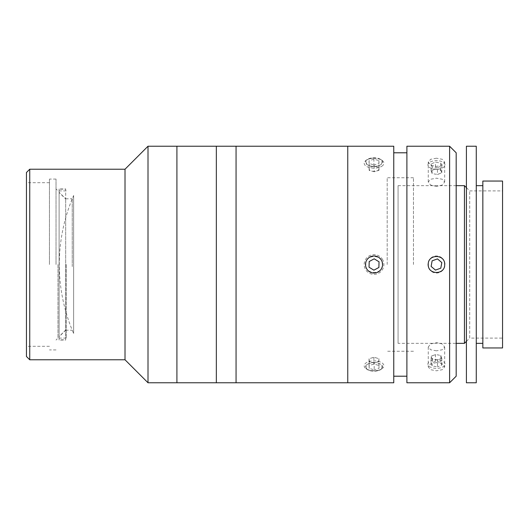 <?xml version="1.0" encoding="UTF-8"?>
<svg xmlns="http://www.w3.org/2000/svg" width="529" height="529" viewBox="0 0 529 529"><rect width="100%" height="100%" fill="white"/><g stroke="black" fill="none" stroke-linecap="round" stroke-linejoin="round"><path stroke-width="0.4" stroke-dasharray="2.65 1.98" d="M73.637 195.505L73.637 333.495A173.208 173.208 0 0 1 73.637 195.505L73.637 333.495M56.021 264.5L56.021 179.08L56.021 264.5M57.992 264.5L57.992 338.091L57.992 264.5M66.204 264.5L66.204 338.091L66.204 264.5M49.448 264.5L49.448 179.08L49.448 264.5M26.45 172.507L26.45 356.493M29.736 359.773L29.736 169.227M125.009 169.227L125.009 359.773M148.008 146.229L148.008 382.771M176.917 146.229L176.917 382.771L176.917 146.229M176.917 264.5L176.917 146.883L176.917 264.5M236.06 146.229L236.06 382.771L236.06 146.229M216.341 146.229L216.341 382.771L216.341 146.229M236.06 264.5L236.06 372.919L236.06 264.5M59.109 336.768L59.109 340.061L65.682 340.061L65.682 198.792L65.682 330.195L59.109 336.768L59.109 192.437L65.682 199.01L65.682 189.151L59.109 189.151L59.109 192.437M72.248 266.57L72.248 198.792L72.248 266.57M59.109 192.232L59.109 188.939L65.682 188.939L65.682 198.805L59.109 192.232L59.109 336.563L65.682 329.99L65.682 339.849L59.109 339.849L59.109 336.563M59.109 188.939L59.109 339.849M59.109 340.061L59.109 189.151M216.341 165.147L216.341 381.422L216.341 165.147M176.917 165.147L176.917 381.422L176.917 165.147M347.758 146.229L347.758 382.771L347.758 146.229M347.758 171.74L347.758 364.289L347.758 171.74M236.06 165.756L236.06 370.73L236.06 165.756M436.465 362.577L430.652 363.899L428.252 366.928L430.659 369.705L436.465 370.789L442.27 369.711L444.677 366.928L442.27 363.899L436.465 362.577M436.465 350.813L430.659 349.762L428.252 347.011L430.652 343.956L436.465 342.6L442.27 343.956L444.677 347.011L442.27 349.762L436.465 350.813M436.465 158.211L430.652 159.295L428.252 162.072L430.659 165.101L436.465 166.423L442.27 165.101L444.677 162.072L442.27 159.295L436.465 158.211M449.604 146.229L449.604 382.771M406.894 146.229L406.894 382.771M436.465 186.4L430.659 185.044L428.252 181.989L430.652 179.238L436.465 178.187L442.27 179.238L444.677 181.989L442.27 185.044L436.465 186.4M456.177 376.205L456.177 152.795M428.252 264.5C427.736 275.08 445.173 275.113 444.677 264.5C445.18 253.9 427.749 253.907 428.252 264.5M393.755 146.229L393.755 382.771M374.043 158.211C363.443 157.688 363.443 166.404 374.036 166.423C384.616 166.417 384.656 157.695 374.043 158.211M365.83 264.5C365.314 253.92 382.751 253.887 382.255 264.5C382.758 275.1 365.327 275.093 365.83 264.5M374.043 362.577C363.443 362.59 363.443 371.305 374.036 370.789C384.616 371.312 384.656 362.596 374.043 362.577M393.755 264.5L393.755 376.205L393.755 264.5M456.177 264.5L456.177 359.773L456.177 264.5M387.182 264.5L387.182 177.764L387.182 264.5M413.466 264.5L413.466 177.764L413.466 264.5M466.413 382.771L466.413 146.229M476.265 382.771L476.265 146.229M476.265 343.347L476.265 185.653L476.265 343.347M482.838 343.347L482.838 185.653L482.838 343.347M466.413 359.773L466.413 169.227L466.413 359.773M482.838 347.95L482.838 181.05M502.55 347.95L502.55 181.05M466.413 341.377L469.699 338.091L469.699 190.909L469.699 338.091L502.55 338.091L502.55 190.909L502.55 338.091M466.413 187.623L469.699 190.909L502.55 190.909M398.072 343.347L398.072 185.653L398.072 343.347L456.177 343.347M398.072 185.653L456.177 185.653M464.442 343.347L464.442 185.653M440.802 268.17L441.814 262.576L437.47 258.906L432.12 260.83L431.115 266.424L435.46 270.094L440.802 268.17M444.492 261.61A8.537 8.537 0 0 0 433.575 256.466A8.537 8.537 0 0 0 428.43 267.39A8.537 8.537 0 0 0 439.354 272.534A8.537 8.537 0 0 0 444.492 261.61M432.12 166.754L432.12 173.578L431.618 172.183A4.92 2.46 0 0 1 431.829 170.913A4.92 2.46 0 0 1 433.284 169.869A4.92 2.46 0 0 1 438.131 169.432A4.92 2.46 0 0 1 441.305 171.31A4.92 2.46 0 0 1 441.093 172.58A4.92 2.46 0 0 1 439.639 173.624L437.47 174.544L437.47 167.713L432.12 166.754L431.115 163.957L435.46 162.119L440.802 163.084L441.814 165.881L437.47 167.713M435.46 168.949L440.802 169.915L441.814 172.712L439.639 173.624A4.92 2.46 0 0 1 436.465 174.206A4.92 2.46 0 0 1 431.618 172.183L431.115 170.781L435.46 168.949L435.46 162.119M431.115 170.781L431.115 163.957M441.814 172.712L441.814 165.881M440.802 169.915L440.802 163.084M444.492 166.364A8.537 4.265 0 0 1 433.575 168.936A8.537 4.265 0 0 1 428.43 163.474A8.537 4.265 0 0 1 439.354 160.902A8.537 4.265 0 0 1 444.492 166.364M437.47 360.051L432.12 359.085L431.618 357.69A4.92 2.46 180 0 1 431.829 356.42A4.92 2.46 180 0 1 433.284 355.376A4.92 2.46 180 0 1 436.465 354.794A4.92 2.46 180 0 1 441.305 356.817A4.92 2.46 180 0 1 441.093 358.087A4.92 2.46 180 0 1 439.639 359.131L437.47 360.051L437.47 366.881L432.12 365.916L431.115 363.119L435.46 361.287L440.802 362.246L441.814 365.043L437.47 366.881M440.802 362.246L440.802 355.422L441.814 358.219L441.814 365.043M441.814 358.219L439.639 359.131A4.92 2.46 180 0 1 434.798 359.568A4.92 2.46 180 0 1 431.618 357.69L431.115 356.288L431.115 363.119M432.12 359.085L432.12 365.916M431.115 356.288L435.46 354.456L435.46 361.287M444.492 365.526A8.537 4.265 180 0 1 433.575 368.098A8.537 4.265 180 0 1 428.43 362.636A8.537 4.265 180 0 1 439.354 360.064A8.537 4.265 180 0 1 444.492 365.526M382.712 259.805A9.859 9.859 0 0 0 369.348 255.831A9.859 9.859 0 0 0 365.374 269.195A9.859 9.859 0 0 0 378.738 273.169A9.859 9.859 0 0 0 382.712 259.805M378.883 267.476L379.042 261.795L374.195 258.82L369.196 261.524L369.044 267.205L373.884 270.18L378.883 267.476M374.195 171.74L369.196 170.391L369.123 168.969A4.92 2.46 0 0 1 369.711 167.726A4.92 2.46 0 0 1 371.464 166.807A4.92 2.46 0 0 1 376.384 166.734A4.92 2.46 0 0 1 378.962 168.837A4.92 2.46 0 0 1 378.367 170.073A4.92 2.46 0 0 1 376.622 170.999L374.195 171.74L374.195 164.916L369.196 163.56L369.044 160.717L373.884 159.229L378.883 160.585L379.042 163.428L374.195 164.916M381.548 164.102A8.537 4.265 0 0 1 369.976 165.828A8.537 4.265 0 0 1 366.537 160.042A8.537 4.265 0 0 1 367.073 159.606A8.537 4.265 0 0 1 381.012 159.606A8.537 4.265 0 0 1 381.548 164.102M382.712 165.564A9.859 4.926 0 0 1 369.348 167.548A9.859 4.926 0 0 1 365.374 160.869A9.859 4.926 0 0 1 365.995 160.373A9.859 4.926 0 0 1 382.09 160.373A9.859 4.926 0 0 1 382.712 165.564M379.042 170.252L376.622 170.999A4.92 2.46 0 0 1 374.043 171.363A4.92 2.46 0 0 1 371.695 171.065A4.92 2.46 0 0 1 369.123 168.969L369.044 167.548L373.884 166.06L378.883 167.415L379.042 170.252L379.042 163.428M378.883 167.415L378.883 160.585M369.196 170.391L369.196 163.56M369.044 167.548L369.044 160.717M373.884 166.06L373.884 159.229M374.195 362.94L369.196 361.585L369.123 360.163A4.92 2.46 180 0 1 369.711 358.926A4.92 2.46 180 0 1 371.464 358.001A4.92 2.46 180 0 1 374.043 357.637A4.92 2.46 180 0 1 376.384 357.935A4.92 2.46 180 0 1 378.962 360.031A4.92 2.46 180 0 1 378.367 361.274A4.92 2.46 180 0 1 376.622 362.193L374.195 362.94L374.195 369.771L369.196 368.415L369.044 365.572L373.884 364.084L378.883 365.44L379.042 368.283L374.195 369.771M381.548 368.958A8.537 4.265 180 0 1 381.012 369.394A8.537 4.265 180 0 1 367.073 369.394A8.537 4.265 180 0 1 366.537 364.898A8.537 4.265 180 0 1 378.109 363.172A8.537 4.265 180 0 1 381.548 368.958M382.712 368.131A9.859 4.926 180 0 1 382.09 368.627A9.859 4.926 180 0 1 365.995 368.627A9.859 4.926 180 0 1 365.374 363.436A9.859 4.926 180 0 1 378.738 361.452A9.859 4.926 180 0 1 382.712 368.131M379.042 361.452L376.622 362.193A4.92 2.46 180 0 1 371.695 362.266A4.92 2.46 180 0 1 369.123 360.163L369.044 358.748L373.884 357.26L378.883 358.609L379.042 368.283M378.883 358.609L378.883 365.44M369.196 361.585L369.196 368.415M369.044 358.748L369.044 365.572M373.884 357.26L373.884 364.084M66.204 338.091L57.992 338.091L56.021 340.061M56.021 349.92L49.448 349.92M56.021 179.08L49.448 179.08M66.204 190.909L57.992 190.909L56.021 188.939M49.448 346.303L26.45 346.303M49.448 182.697L26.45 182.697M65.682 198.792L72.248 198.792M65.682 330.208L72.248 330.208M428.252 347.011L428.252 366.928M428.252 181.989L428.252 162.072M444.677 181.989L444.677 162.072M444.677 347.011L444.677 366.928M413.466 351.236L387.182 351.236M413.466 177.764L387.182 177.764M367.073 159.606L365.995 160.373M381.012 159.606L382.09 160.373M381.012 369.394L382.09 368.627M367.073 369.394L365.995 368.627"/><path stroke-width="0.79" d="M29.736 359.773L26.45 356.493L26.45 172.507L29.736 169.227L29.736 359.773L125.009 359.773L125.009 169.227L29.736 169.227M148.008 146.229L176.917 146.229L176.917 382.771L176.917 146.229L216.341 146.229L216.341 382.771L216.341 146.229L236.06 146.229L236.06 382.771L236.06 146.229L347.758 146.229L347.758 382.771L347.758 146.229L393.755 146.229L393.755 382.771L148.008 382.771L148.008 146.229L125.009 169.227M449.604 264.5L449.604 146.229L406.894 146.229L406.894 382.771L449.604 382.771L449.604 264.5M428.252 264.5C427.736 253.92 445.173 253.887 444.677 264.5C445.18 275.1 427.749 275.093 428.252 264.5M449.604 146.229L456.177 152.795L456.177 376.205L449.604 382.771M466.413 146.229L476.265 146.229L476.265 382.771L466.413 382.771L466.413 146.229M476.265 185.653L482.838 185.653M476.265 343.347L482.838 343.347M482.838 181.05L502.55 181.05L502.55 347.95L482.838 347.95L482.838 181.05M466.413 187.623L464.442 185.653L464.442 343.347L466.413 341.377M456.177 343.347L464.442 343.347M456.177 185.653L464.442 185.653M440.802 268.17L441.814 262.576L437.47 258.906L432.12 260.83L431.115 266.424L435.46 270.094L440.802 268.17M381.548 260.433A8.537 8.537 0 0 0 369.976 256.995A8.537 8.537 0 0 0 366.537 268.567A8.537 8.537 0 0 0 378.109 272.005A8.537 8.537 0 0 0 381.548 260.433M378.883 267.476L379.042 261.795L374.195 258.82L369.196 261.524L369.044 267.205L373.884 270.18L378.883 267.476M125.009 359.773L148.008 382.771M406.894 152.795L393.755 152.795M406.894 376.205L393.755 376.205"/></g></svg>
